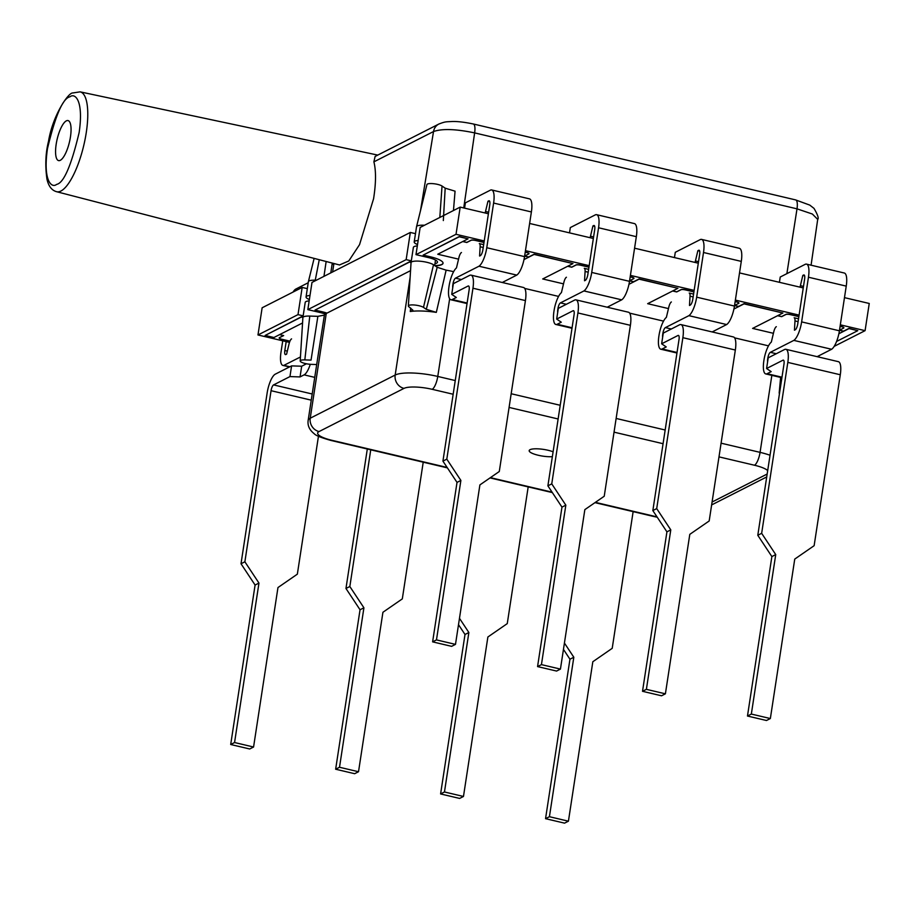 <?xml version="1.0" encoding="UTF-8"?>
<svg xmlns="http://www.w3.org/2000/svg" width="915" height="915" viewBox="0 0 915 915"><rect width="100%" height="100%" fill="white"/><g stroke="black" fill="none" stroke-linecap="round" stroke-linejoin="round"><path stroke-width="1.37" d="M563.457 649.398L569.953 659.212L545.546 818.673L564.555 823.145L568.421 821.19L549.423 816.706L545.546 818.673M549.423 816.706L573.819 657.245L564.429 643.051M633.134 511.634L612.215 648.323L592.829 661.728L568.421 821.19M573.819 657.245L569.953 659.212M458.507 624.67L465.003 634.484L440.595 793.946L459.604 798.429L463.47 796.462L444.461 791.978L440.595 793.946M444.461 791.978L468.869 632.517L459.479 618.323M528.184 486.906L507.265 623.607L487.878 637L463.47 796.462M468.869 632.517L465.003 634.484M553.095 451.781A14.16 3.385 -171.3 0 0 548.085 450.272A14.16 3.385 -171.3 0 0 529.179 450.626A14.16 3.385 -171.3 0 0 538.26 455.258A14.16 3.385 -171.3 0 0 552.351 456.676M410.263 311.512L412.859 310.174L409.062 306.914A8.006 1.91 8.7 0 1 408.353 305.987L411.041 262.674A11.895 2.848 8.7 0 1 411.041 262.616A11.895 2.848 8.7 0 1 426.928 262.319A11.895 2.848 8.7 0 1 433.516 264.767L437.198 267.283L446.131 270.154L436.318 312.37A33.455 7.995 -171.3 0 0 410.263 311.512L410.641 307.989M818.536 355.935A11.895 2.848 8.7 0 1 818.833 356.736A11.895 2.848 8.7 0 1 818.822 356.793L818.765 357.056M453.623 271.675A33.455 7.995 -171.3 0 0 446.131 270.154M768.486 345.847L734.596 337.864M663.524 321.119L629.646 313.136M558.573 296.403L524.695 288.419M316.704 364.536L311.386 364.364A8.006 1.91 8.7 0 1 300.2 360.968L302.888 317.654A11.895 2.848 8.7 0 1 302.888 317.596A11.895 2.848 8.7 0 1 309.773 316.075L317.871 316.338L324.39 315.103L317.619 358.6M410.549 270.646L326.255 313.49A33.455 7.995 -171.3 0 0 324.39 315.103M780.621 377.426L779.168 393.13A33.455 7.995 8.7 0 1 779.523 393.256M300.2 360.968A8.006 1.91 8.7 0 1 304.832 359.904L311.043 360.11L317.871 316.338M436.318 312.37L426.299 309.316L437.198 267.283M408.353 305.987A8.006 1.91 8.7 0 1 414.644 305.027A8.006 1.91 8.7 0 1 423.473 307.394L426.299 309.316M302.888 317.596L305.221 302.373A11.895 2.848 8.7 0 1 309.167 300.898M411.041 262.616L413.374 247.393A11.895 2.848 8.7 0 1 417.32 245.918M452.742 287.699A5.101 1.567 103.3 0 1 452.834 284.874L452.971 283.959A5.101 1.567 103.3 0 1 455.487 278.16L478.98 266.219A16.424 5.044 -76.7 0 0 486.769 247.725L493.608 203.05A16.424 5.044 -76.7 0 0 491.675 189.954L529.453 198.852A16.424 5.044 103.3 0 1 531.386 211.948L524.547 256.623A16.424 5.044 103.3 0 1 516.769 275.095L502.255 282.495M491.675 189.954A16.424 5.044 -76.7 0 0 490.634 190.034L465.38 202.856L464.568 208.14M489.777 201.666L487.969 201.243L488.736 200.843A5.101 1.567 103.3 0 1 489.159 200.774A5.101 1.567 103.3 0 1 489.765 204.846L482.868 249.852A5.101 1.567 103.3 0 1 480.352 255.651L479.586 256.04L480.135 246.741L483.234 247.473M516.769 275.118L478.98 266.219L516.769 275.095M461.457 252.517A5.662 1.739 103.3 0 0 458.941 257.515L456.471 267.901A16.424 5.044 -76.7 0 0 449.071 286.098L448.99 286.669A16.424 5.044 -76.7 0 0 450.923 299.765A16.424 5.044 -76.7 0 0 452.273 299.537L456.322 297.478L451.724 294.356L468.091 286.029A5.101 1.567 103.3 0 1 468.514 285.96A5.101 1.567 103.3 0 1 469.109 290.021L442.929 461.114L457.02 482.399L432.612 641.861L436.478 639.894L460.885 480.432L446.806 459.147L472.952 288.225A16.424 5.044 -76.7 0 0 471.031 275.141A16.424 5.044 -76.7 0 0 469.67 275.358L453.36 283.65L451.724 294.356M432.612 641.861L451.621 646.345L455.487 644.377L479.895 484.916L499.281 471.511L525.427 300.589A16.424 5.044 -76.7 0 0 523.506 287.493L471.031 275.141M455.487 644.377L436.478 639.894M442.929 461.114L446.806 459.147M487.969 201.243L485.522 211.502A5.662 1.739 103.3 0 1 485.11 212.978M483.669 244.625L479.323 243.607A5.662 1.739 103.3 0 1 480.135 246.741M457.02 482.399L460.885 480.432M557.692 312.427A5.101 1.567 103.3 0 1 557.784 309.59L557.921 308.675A5.101 1.567 103.3 0 1 560.438 302.888L583.93 290.947L621.72 299.846L583.93 290.913A16.424 5.044 -76.7 0 0 591.719 272.441L598.559 227.766A16.424 5.044 -76.7 0 0 596.626 214.682L634.404 223.58A16.424 5.044 103.3 0 1 636.337 236.676L629.497 281.34A16.424 5.044 103.3 0 1 621.72 299.823L607.205 307.211M596.626 214.682A16.424 5.044 -76.7 0 0 595.585 214.762L595.642 214.739M594.727 226.394L592.92 225.959L593.698 225.57A5.101 1.567 103.3 0 1 594.11 225.502A5.101 1.567 103.3 0 1 594.716 229.562L587.83 274.58A5.101 1.567 103.3 0 1 585.303 280.379L584.536 280.768L585.085 271.469L588.185 272.201M566.419 277.245A5.662 1.739 103.3 0 0 563.903 282.243L561.421 292.617A16.424 5.044 -76.7 0 0 554.033 310.814L553.941 311.386A16.424 5.044 -76.7 0 0 555.874 324.482A16.424 5.044 -76.7 0 0 557.224 324.265L561.272 322.206L556.675 319.072L573.042 310.757A5.101 1.567 103.3 0 1 573.465 310.688A5.101 1.567 103.3 0 1 574.071 314.749L547.891 485.842L561.97 507.127L537.562 666.589L541.44 664.622L565.836 505.16L551.756 483.875L577.914 312.953A16.424 5.044 -76.7 0 0 575.981 299.857A16.424 5.044 -76.7 0 0 574.62 300.086L558.322 308.366L556.675 319.072M537.562 666.589L556.572 671.061L560.438 669.094L584.845 509.632L604.232 496.239L630.389 325.317A16.424 5.044 -76.7 0 0 628.456 312.221L575.981 299.857M595.596 214.728L570.331 227.572L569.519 232.868M560.438 669.094L541.44 664.622M547.891 485.842L551.756 483.875M592.92 225.959L590.484 236.219A5.662 1.739 103.3 0 1 590.061 237.706M588.62 269.353L584.273 268.324A5.662 1.739 103.3 0 1 585.085 271.469M561.97 507.127L565.836 505.16M370.747 449.825L349.839 586.515L345.962 588.482L367.304 449.013M345.962 588.482L360.041 609.767L335.645 769.229L354.654 773.701L358.52 771.734L339.511 767.262L335.645 769.229M339.511 767.262L363.918 607.8L349.839 586.515M423.222 462.189L402.314 598.879L382.928 612.272L358.52 771.734M363.918 607.8L360.041 609.767M308.229 282.735L295.602 289.174A16.424 5.044 -76.7 0 0 293.04 292.068M282.746 340.803L280.974 352.321A16.424 5.044 -76.7 0 0 282.907 365.417A16.424 5.044 -76.7 0 0 283.947 365.337L300.44 356.976M291.565 338.882A5.662 1.739 -76.7 0 0 289.06 343.88L286.612 354.139L285.835 354.528A5.101 1.567 103.3 0 1 285.423 354.597A5.101 1.567 103.3 0 1 284.817 350.537L286.189 341.615M310.288 364.307A16.424 5.044 -76.7 0 1 304.1 374.864L300.051 376.923L289.952 376.591L273.585 384.906A5.101 1.567 -76.7 0 0 271.057 390.694L244.877 561.787L241.011 563.754L267.169 392.832A16.424 5.044 103.3 0 1 275.278 374.166L291.588 365.886L301.687 366.217L305.793 364.124A5.101 1.567 103.3 0 0 306.262 363.747M289.952 376.591L291.588 365.886M289.861 366.755L283.936 365.36M241.011 563.754L255.091 585.04L230.694 744.501L249.703 748.985L253.569 747.017L234.56 742.534L230.694 744.501M234.56 742.534L258.968 583.072L244.877 561.787M318.454 436.249L297.352 574.151L277.966 587.556L253.569 747.017M300.051 376.923L301.687 366.217M258.968 583.072L255.091 585.04M662.643 337.143A5.101 1.567 103.3 0 1 662.735 334.318L662.872 333.403A5.101 1.567 103.3 0 1 665.388 327.604L688.892 315.664L726.67 324.562L688.892 315.641A16.424 5.044 -76.7 0 0 696.67 297.169L703.509 252.494A16.424 5.044 -76.7 0 0 701.576 239.398L739.354 248.297A16.424 5.044 103.3 0 1 741.287 261.393L734.459 306.068A16.424 5.044 103.3 0 1 726.67 324.539L712.167 331.939M701.576 239.398A16.424 5.044 -76.7 0 0 700.547 239.478L700.593 239.467M699.678 251.11L697.87 250.687L698.648 250.298A5.101 1.567 103.3 0 1 699.071 250.23A5.101 1.567 103.3 0 1 699.666 254.29L692.781 299.308A5.101 1.567 103.3 0 1 690.265 305.095L689.487 305.484L690.036 296.197L693.147 296.929M671.37 301.973A5.662 1.739 103.3 0 0 668.854 306.96L666.383 317.345A16.424 5.044 -76.7 0 0 658.983 335.542L658.892 336.114A16.424 5.044 -76.7 0 0 660.824 349.21A16.424 5.044 -76.7 0 0 662.174 348.981L666.223 346.922L661.637 343.8L678.004 335.473A5.101 1.567 103.3 0 1 678.415 335.405A5.101 1.567 103.3 0 1 679.021 339.476L652.841 510.57L666.921 531.844L642.513 691.305L646.39 689.338L670.787 529.876L656.707 508.603L682.865 337.681A16.424 5.044 -76.7 0 0 680.932 324.585A16.424 5.044 -76.7 0 0 679.571 324.802L663.272 333.094L661.637 343.8M642.513 691.305L661.522 695.789L665.399 693.822L689.796 534.36L709.182 520.967L735.34 350.033A16.424 5.044 -76.7 0 0 733.407 336.949L680.932 324.585M700.547 239.456L675.281 252.3L674.469 257.595M665.399 693.822L646.39 689.338M652.841 510.57L656.707 508.603M697.87 250.687L695.434 260.947A5.662 1.739 103.3 0 1 695.011 262.433M693.581 294.081L689.224 293.052A5.662 1.739 103.3 0 1 690.036 296.197M666.921 531.844L670.787 529.876M767.605 361.871A5.101 1.567 103.3 0 1 767.685 359.046L767.822 358.131A5.101 1.567 103.3 0 1 770.338 352.332L793.843 340.391A16.424 5.044 -76.7 0 0 801.62 321.886L808.46 277.222A16.424 5.044 -76.7 0 0 806.527 264.126L844.316 273.025A16.424 5.044 103.3 0 1 846.238 286.12L839.41 330.795A16.424 5.044 103.3 0 1 831.621 349.267L817.118 356.667M806.527 264.126A16.424 5.044 -76.7 0 0 805.497 264.206L805.543 264.195M804.64 275.838L802.821 275.415L803.599 275.015A5.101 1.567 103.3 0 1 804.022 274.946A5.101 1.567 103.3 0 1 804.617 279.018L797.731 324.024A5.101 1.567 103.3 0 1 795.215 329.823L794.437 330.212L794.986 320.913L798.097 321.645M831.621 349.29L793.843 340.391L831.621 349.267M776.32 326.689A5.662 1.739 103.3 0 0 773.804 331.688L771.334 342.073A16.424 5.044 -76.7 0 0 763.933 360.258L763.842 360.842A16.424 5.044 -76.7 0 0 765.775 373.926A16.424 5.044 -76.7 0 0 767.125 373.709L771.173 371.65L766.587 368.516L782.954 360.201A5.101 1.567 103.3 0 1 783.377 360.133A5.101 1.567 103.3 0 1 783.972 364.193L757.792 535.286L771.871 556.572L747.475 716.033L751.341 714.066L775.737 554.604L761.657 533.319L787.815 362.397A16.424 5.044 -76.7 0 0 785.882 349.301A16.424 5.044 -76.7 0 0 784.532 349.53L768.223 357.822L766.587 368.516M747.475 716.033L766.473 720.505L770.35 718.538L794.746 559.088L814.133 545.683L840.29 374.761A16.424 5.044 -76.7 0 0 838.357 361.665L785.882 349.301M805.497 264.183L780.232 277.028L779.431 282.312M770.35 718.538L751.341 714.066M757.792 535.286L761.657 533.319M802.821 275.415L800.385 285.674A5.662 1.739 103.3 0 1 799.962 287.15M798.532 318.797L794.174 317.779A5.662 1.739 103.3 0 1 794.986 320.913M771.871 556.572L775.737 554.604M434.957 263.68A14.16 3.385 -171.3 0 0 437.473 262.205A14.16 3.385 -171.3 0 0 428.38 257.572L415.982 254.644L420.145 227.458L460.188 207.11L488.393 213.755M529.625 223.466L593.355 238.483M634.575 248.194L698.305 263.2M739.526 272.91L803.256 287.928M844.476 297.638L869.25 303.471L865.087 330.658L834.171 346.373M289.472 342.393L257.973 334.97L262.136 307.783L302.167 287.436L307.326 288.648M325.305 314.085A14.16 3.385 -171.3 0 0 320.227 312.541L307.829 309.625L311.992 282.438L410.32 232.456L415.479 233.668M415.982 254.644L456.025 234.297L460.188 207.11M456.025 234.297L484.241 240.942M525.462 250.653L589.191 265.67M630.412 275.381L694.142 290.387M735.363 300.097L799.092 315.115M840.325 324.825L865.087 330.658M307.829 309.625L406.157 259.643L410.32 232.456M406.157 259.643L411.315 260.855M257.973 334.97L298.004 314.623L302.167 287.436M298.004 314.623L303.162 315.835M279.189 337.932A3.569 0.858 8.7 0 1 279.189 337.875A3.569 0.858 8.7 0 1 279.418 337.635L283.524 335.553M525.233 252.174L526.708 252.517A3.569 0.858 8.7 0 1 528.996 253.695A3.569 0.858 8.7 0 1 528.767 253.924L524.638 256.028L528.721 256.978L534.166 254.21L572.962 263.577L534.131 254.427L524.009 259.574M462.876 241.469L466.799 242.395L471.065 240.222A3.569 0.858 8.7 0 1 475.606 240.37L484.024 242.349M525.244 252.071L526.72 252.414A3.569 0.858 8.7 0 1 529.007 253.581A3.569 0.858 8.7 0 1 528.996 253.638M629.612 280.745L633.672 281.706L639.116 278.938L677.924 288.294L639.082 279.155L628.96 284.302M567.826 266.185L571.749 267.111L576.015 264.95A3.569 0.858 8.7 0 1 580.556 265.098L588.974 267.077M630.195 276.788L631.67 277.131A3.569 0.858 8.7 0 1 633.958 278.309A3.569 0.858 8.7 0 1 633.946 278.354M777.727 315.641L781.662 316.556L785.916 314.394A3.569 0.858 8.7 0 1 790.469 314.543L798.875 316.521M840.107 326.232L841.571 326.586A3.569 0.858 8.7 0 1 843.87 327.753A3.569 0.858 8.7 0 1 843.847 327.81M840.084 326.346L841.56 326.689A3.569 0.858 8.7 0 1 843.847 327.856A3.569 0.858 8.7 0 1 843.63 328.096L839.501 330.201L843.573 331.15L849.051 328.359L857.79 330.67L849.017 328.576L838.861 333.746M672.777 290.913L676.7 291.839L680.966 289.666A3.569 0.858 8.7 0 1 685.507 289.815L693.925 291.805M735.157 301.515L736.621 301.859A3.569 0.858 8.7 0 1 738.908 303.025A3.569 0.858 8.7 0 1 738.897 303.082M735.134 301.618L736.609 301.973A3.569 0.858 8.7 0 1 738.897 303.14A3.569 0.858 8.7 0 1 738.68 303.38L734.551 305.473L738.622 306.422L744.067 303.654L782.874 313.022L744.032 303.872L733.91 309.018M734.528 305.576L738.748 306.559M672.628 290.993L676.688 291.942L680.954 289.781A3.569 0.858 8.7 0 1 685.495 289.929L693.913 291.908M839.478 330.292L843.699 331.287M777.578 315.709L781.639 316.67L785.905 314.497A3.569 0.858 8.7 0 1 790.446 314.657L798.864 316.636M629.577 280.848L633.786 281.843M630.183 276.902L631.659 277.245A3.569 0.858 8.7 0 1 633.946 278.412A3.569 0.858 8.7 0 1 633.718 278.652L629.589 280.756M567.666 266.265L571.738 267.226L576.004 265.053A3.569 0.858 8.7 0 1 580.545 265.201L588.951 267.191M524.627 256.12L528.836 257.115M462.716 241.537L466.787 242.498L471.042 240.336A3.569 0.858 8.7 0 1 475.594 240.485L484.001 242.464M289.952 341.158L281.465 339.156A3.569 0.858 8.7 0 1 279.178 337.99A3.569 0.858 8.7 0 1 279.395 337.749L283.661 335.576L279.601 334.627M773.415 333.312L752.61 328.405L782.874 313.022M668.465 308.584L647.66 303.677L677.924 288.294M563.514 283.856L542.709 278.961L572.962 263.577M458.564 259.139L437.747 254.233L468.045 238.838L459.216 236.779L423.165 255.102L430.313 256.783A19.833 4.735 8.7 0 1 443.032 263.28A19.833 4.735 8.7 0 1 435.06 265.819M411.064 262.491L409.417 262.09L315.012 310.082L322.16 311.763A19.833 4.735 8.7 0 1 327.01 313.113M302.911 317.459L301.252 317.07L265.133 335.439L273.928 337.509L302.556 322.961M836.585 341.444L857.79 330.67M302.945 317.242L301.287 316.853L265.133 335.439M411.098 262.262L409.44 261.873L315.012 310.082M443.043 263.177A19.833 4.735 8.7 0 1 434.751 265.613M468.045 238.838L459.25 236.562L423.165 255.102M418.155 240.473A11.895 2.848 -171.3 0 0 414.209 241.949A11.895 2.848 -171.3 0 0 417.537 244.545M424.48 225.262A11.895 2.848 -171.3 0 0 416.554 226.668A11.895 2.848 -171.3 0 0 416.542 226.726L414.209 241.949M310.002 295.454A11.895 2.848 -171.3 0 0 306.056 296.929A11.895 2.848 -171.3 0 0 309.384 299.525M316.327 280.242A11.895 2.848 -171.3 0 0 315.263 280.184L316.35 280.219M306.056 296.929L308.378 281.706A11.895 2.848 8.7 0 1 308.389 281.648A11.895 2.848 8.7 0 1 315.263 280.184L319.266 259.723M339.682 264.87L348.775 260.969L359.538 244.66L373.572 198.784C376.042 183.126 376.145 170.808 373.892 161.852L375.104 156.442L438.88 124.028A11.335 10.442 63.1 0 0 438.845 124.04A11.335 10.442 63.1 0 0 433.527 131.543L373.892 161.852M443.329 220.561L445.182 188.17L442.037 186.031A8.006 1.91 -171.3 0 0 437.61 184.384A8.006 1.91 -171.3 0 0 426.939 184.544L416.554 226.668M70.444 136.964A20.565 6.313 103.3 0 1 58.606 160.605A20.565 6.313 103.3 0 1 56.181 144.215A20.565 6.313 103.3 0 1 68.03 120.574A20.565 6.313 103.3 0 1 70.444 136.964M786.877 273.642L797.011 208.837L474.633 132.892L463.745 207.945M445.182 188.17L455.064 191.178L453.463 210.53M332.259 263.085L330.807 272.876M333.071 263.291L333.655 265.27L332.603 271.961M420.5 210.656L433.527 131.543C442.105 128.523 455.807 128.969 474.633 132.892A11.335 3.477 103.3 0 0 473.284 123.971L795.661 199.916A11.335 3.477 103.3 0 1 797.011 208.837L812.36 214.03L817.701 219.394L811.079 265.201M333.655 265.27L333.895 263.509M318.729 351.291L308.149 420.454A33.455 7.995 8.7 0 1 310.231 418.212L326.255 313.49M721.089 443.18L760.068 452.365L771.848 375.356M767.696 470.562A22.12 5.284 -171.3 0 0 754.475 465.232A11.335 3.477 -76.7 0 0 760.068 452.365A33.455 7.995 8.7 0 1 770.041 455.247M453.165 394.251L432.177 389.31A22.12 5.284 -171.3 0 0 404.007 388.383L319.06 431.56A11.335 10.442 -116.9 0 1 310.231 418.212L395.177 375.036A33.455 7.995 8.7 0 1 437.77 376.442L449.654 298.748M432.177 389.31A11.335 3.477 -76.7 0 0 437.77 376.442L455.258 380.56M511.176 393.736L560.209 405.288M616.138 418.452L665.171 430.004M404.007 388.383A11.335 10.442 -116.9 0 1 395.177 375.036L410.137 277.302M319.06 431.56A22.12 5.284 -171.3 0 0 331.882 440.298L447.115 467.439M490.417 477.641L552.065 492.167M595.368 502.358L654.179 516.22A22.12 5.284 -171.3 0 0 656.981 516.826M712.076 502.026L767.17 474.027M754.475 465.232L718.984 456.871M663.066 443.706L614.034 432.154M558.116 418.978L509.083 407.427M304.832 359.904L309.773 316.075M423.473 307.394L433.516 264.767M657.245 517.227L653.241 516.369A11.335 3.477 -76.7 0 0 654.179 516.22M447.412 467.885L330.944 440.447A11.335 3.477 -76.7 0 0 331.882 440.298M531.386 211.948L493.608 203.05M489.502 201.025L488.736 200.843M524.547 256.623L486.769 247.725M468.857 286.212L468.091 286.029M467.119 303.037L452.273 299.537M461.412 279.555L455.487 278.16M525.427 300.589L472.952 288.225M485.522 211.502L488.633 212.234M636.337 236.676L598.559 227.766M594.464 225.753L593.698 225.57M629.497 281.34L591.719 272.441M573.808 310.928L573.042 310.757M572.081 327.764L557.224 324.265M566.362 304.283L560.438 302.888M630.389 325.317L577.914 312.953M590.484 236.219L593.583 236.951M273.585 384.906L312.198 393.999M304.1 374.864L314.749 377.369M271.057 390.694L311.26 400.164M284.817 350.537L287.333 351.12M741.287 261.393L703.509 252.494M699.415 250.47L698.648 250.298M734.459 306.068L696.67 297.169M678.77 335.656L678.004 335.473M677.031 352.481L662.174 348.981M671.313 329L665.388 327.604M735.34 350.033L682.865 337.681M695.434 260.947L698.534 261.679M846.238 286.12L808.46 277.222M804.365 275.198L803.599 275.015M839.41 330.795L801.62 321.886M783.72 360.384L782.954 360.201M781.982 377.209L767.125 373.709M776.263 353.728L770.338 352.332M840.29 374.761L787.815 362.397M800.385 285.674L803.484 286.395M70.009 96.796C74.916 92.678 83.883 100.238 79.136 132.549C71.221 165.798 63.707 183.08 56.604 184.395C51.709 188.501 42.742 180.941 47.477 148.642C55.403 115.393 62.906 98.111 70.009 96.796M56.581 191.704C51.755 190.366 48.552 186.191 46.962 179.18C45.041 165.649 45.556 153.045 48.506 141.368C52.727 115.336 68.373 92.518 72.697 92.975L80.108 91.855A51.297 15.749 103.3 0 1 86.239 132.755A51.297 15.749 103.3 0 1 60.916 191.041A51.297 15.749 103.3 0 1 56.581 191.704L339.648 264.995M442.037 186.031L439.818 217.461M323.956 276.353L326.152 261.507M439.246 123.845A11.335 10.442 63.1 0 0 438.88 124.028C445.742 121.386 445.982 121.889 452.33 121.501C457.637 121.352 464.614 122.175 473.272 123.983A11.335 3.477 103.3 0 0 473.147 123.948M435.506 260.054L434.671 265.556M818.994 355.706L818.833 356.736M766.724 476.932L711.63 504.931M653.241 516.369L594.967 502.644M552.363 492.602L490.017 477.916M308.149 420.454C307.429 425.578 309.476 430.016 314.268 433.767C315.629 435.471 321.176 437.702 330.944 440.447M467.039 303.563L450.923 299.765M572.001 328.279L555.874 324.482M282.907 365.417L289.46 366.961M676.951 353.007L660.824 349.21M781.902 377.723L765.775 373.926M80.108 91.855L377.769 155.093M314.131 258.385L308.389 281.648M795.65 199.928L809.786 205.109L813.995 208.38C817.747 214.785 818.982 218.456 817.701 219.406"/></g></svg>
